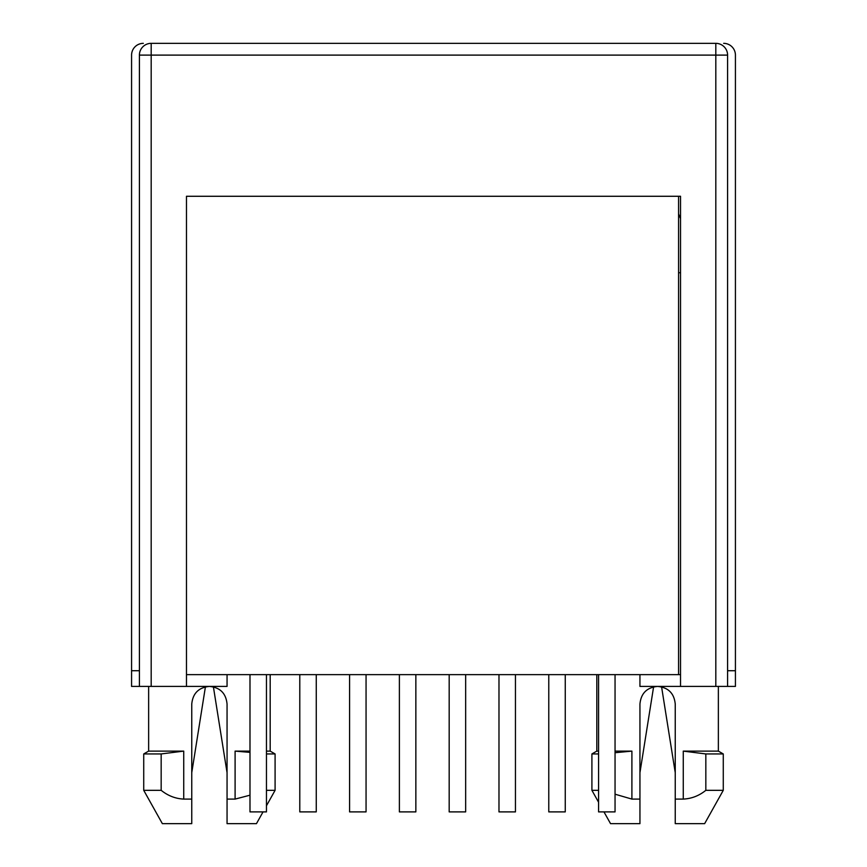 <?xml version="1.0" encoding="UTF-8"?>
<svg xmlns="http://www.w3.org/2000/svg" width="867" height="867" viewBox="0 0 867 867"><rect width="100%" height="100%" fill="white"/><g stroke="black" fill="none" stroke-linecap="round" stroke-linejoin="round"><path stroke-width="1.3" d="M715.817 43.35L151.183 43.35A11.759 11.759 0 0 0 139.414 55.109L139.414 670.722L131.578 670.722L131.578 686.415L139.414 686.415L139.414 55.109A11.759 11.759 0 0 1 151.183 43.35L151.183 55.109L715.817 55.109L715.817 43.35A11.759 11.759 0 0 1 727.586 55.109L727.586 686.415L639.944 686.415L639.944 674.645M727.586 686.415L735.422 686.415L735.422 670.722L727.586 670.722M723.663 43.35A11.759 11.759 0 0 1 735.422 55.109L735.422 670.722M131.578 670.722L131.578 55.109A11.759 11.759 0 0 1 143.337 43.35M148.636 686.415L148.636 751.115L143.727 753.943L143.727 790.325L162.357 823.65L191.759 823.65L191.759 704.058C192.799 693.34 198.684 687.455 209.413 686.415C220.131 687.455 226.005 693.34 227.056 704.058L227.056 823.65L227.056 799.092L235.098 799.092L235.098 751.115L249.989 751.115M266.462 751.115L270.19 751.115L275.088 753.943L275.088 790.325L266.462 790.325M139.414 686.415L227.056 686.415L227.056 674.645M186.47 686.415L186.47 196.278L680.53 196.278L680.53 218.625L678.568 213.921M615.05 751.115L631.902 751.115L631.902 799.092L639.944 799.092L639.944 823.65L639.944 704.058C640.984 693.34 646.869 687.455 657.587 686.415C668.305 687.455 674.19 693.34 675.241 704.058L675.241 823.65L704.643 823.65L723.273 790.325L723.273 753.943L705.836 753.943L683.272 751.115L718.364 751.115L718.364 686.415M596.81 674.645L596.81 751.115L598.577 751.115M235.098 751.115L249.989 752.372M266.462 753.943L275.088 753.943M249.989 795.191L235.098 799.092M615.05 752.719L631.902 751.115M631.902 799.092L615.407 794.302M596.81 751.115L591.912 753.943L598.577 753.943M705.836 753.943L705.836 790.325C699.116 795.754 691.595 798.68 683.272 799.092L675.241 799.092M680.53 196.278L680.53 686.415M148.636 751.115L183.728 751.115L183.728 799.092C175.481 798.691 167.96 795.765 161.164 790.325L161.164 753.943L183.728 751.115M191.759 799.092L183.728 799.092M263.037 811.891L256.459 823.65L227.056 823.65M603.963 811.891L610.541 823.65L639.944 823.65M598.577 802.246L591.912 790.325L598.577 790.325M143.727 753.943L161.164 753.943M705.836 790.325L723.273 790.325M143.727 790.325L161.164 790.325M249.989 674.645L249.989 811.891L266.462 811.891L266.462 674.645M299.787 674.645L299.787 811.891L316.26 811.891L316.26 674.645M349.585 674.645L349.585 811.891L366.058 811.891L366.058 674.645M399.384 674.645L399.384 811.891L415.857 811.891L415.857 674.645M449.182 674.645L449.182 811.891L465.655 811.891L465.655 674.645M498.98 674.645L498.98 811.891L515.453 811.891L515.453 674.645M548.778 674.645L548.778 811.891L565.251 811.891L565.251 674.645M598.577 674.645L598.577 811.891L615.05 811.891L615.05 674.645M678.568 196.278L186.47 196.278L186.47 674.645L678.568 674.645L678.568 196.278M680.53 674.645L678.568 674.645M678.568 272.737L680.53 272.737M151.183 686.415L151.183 55.109L139.414 55.109M727.586 55.109L715.817 55.109L715.817 686.415M683.272 799.092L683.272 751.115M270.19 674.645L270.19 751.115M213.401 686.87L227.056 772.67M653.599 686.87L639.944 772.67M591.912 790.325L591.912 753.943M718.364 751.115L723.273 753.943M266.462 805.757L275.088 790.325M661.586 686.87L675.241 772.67M205.414 686.87L191.759 772.67"/></g></svg>
